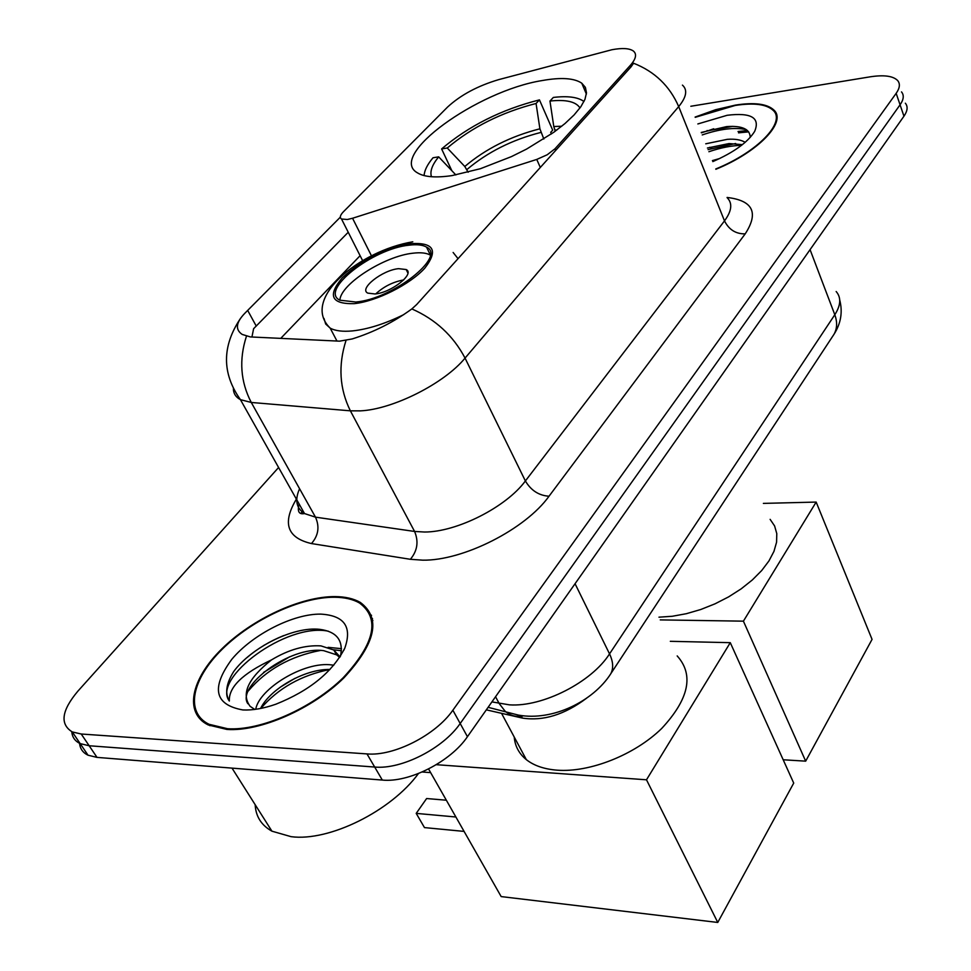 <?xml version="1.0" encoding="UTF-8"?>
<svg xmlns="http://www.w3.org/2000/svg" width="971" height="971" viewBox="0 0 971 971"><rect width="100%" height="100%" fill="white"/><g stroke="black" fill="none" stroke-linecap="round" stroke-linejoin="round"><path stroke-width="1.46" d="M555.655 150.444L554.951 148.818L547.195 154.777L536.745 159.438L352.558 218.257L347.327 219.507L341.525 219.009C339.498 217.613 340.105 215.222 343.358 211.824L447.546 107.077C460.667 94.988 477.756 85.836 498.815 79.598L611.985 49.715C622.338 47.822 629.463 48.259 633.371 51.026C637.037 54.085 636.041 58.843 630.373 65.312L631.016 66.89L416.644 304.566L411.85 308.924C393.571 322.214 373.689 332.216 352.206 338.94L339.547 341.161L250.421 336.937L242.216 334.437C235.103 329.618 235.917 322.627 244.668 313.439L340.336 217.164M542.304 80.532C477.089 90.813 386.786 156.04 417.554 172.911C424.363 177.062 435.809 177.96 451.903 175.617L480.378 168.723L511.389 156.634L526.585 149.085L553.834 132.25L565.025 123.511L574.092 114.942L580.804 106.81L584.955 99.37L586.484 92.84L585.392 87.39L581.763 83.178C574.201 78.081 561.044 77.195 542.304 80.532M554.951 148.818L630.373 65.312M586.569 698.21C564.552 714.717 543.141 721.332 522.337 718.067L486.325 709.85M715.87 169.27C758.266 152.071 787.056 121.873 773.923 110.075C767.248 103.824 754.431 102.161 735.496 105.086L715.688 109.687L695.127 117.066M335.153 596.595C300.986 596.328 252.193 618.903 221.704 649.016C191.044 679.02 183.653 712.957 208.267 724.973L226.947 729.439C260.179 731.806 312.31 708.903 343.868 677.904C375.85 643.288 381.324 618.126 360.314 602.421C353.723 598.634 345.336 596.692 335.153 596.595M201.288 718.904L201.725 720.713M370 614.279L371.553 615.371M682.431 85.12C687.759 89.915 686.509 97.064 678.693 106.592C669.699 85.97 654.66 71.514 633.578 63.236L631.016 66.89M79.573 743.325C80.083 748.775 82.899 752.743 88.033 755.207L97.015 757.392L382.319 780.065L374.685 767.041C401.448 769.7 443.201 748.423 460.181 723.516L900.068 104.807C903.734 99.503 904.219 95.207 901.513 91.905C904.219 95.207 903.734 99.503 900.068 104.807L460.181 723.516C443.201 748.423 401.448 769.7 374.685 767.041L89.15 745.752L374.685 767.041L366.989 753.909C393.789 756.445 435.724 735.083 452.862 710.214L896.16 93.337C899.85 88.07 900.348 83.797 897.653 80.544C893.114 75.944 883.913 74.706 870.04 76.843L690.83 106.264M71.781 731.697C72.218 737.183 75.01 741.164 80.18 743.616L89.15 745.752L80.18 743.616C75.01 741.164 72.218 737.183 71.781 731.697M251.938 337.01L253.613 328.696L348.237 232.251M278.592 467.5L77.862 691.182C61.537 710.602 59.68 724.184 72.267 731.928L81.236 734.015L366.989 753.909M372.561 618.758L371.201 617.544M748.702 131.862L738.543 132.845M382.319 780.065C409.046 782.857 450.617 761.665 467.439 736.698L903.952 116.192C907.606 110.876 908.067 106.543 905.348 103.205M715.761 168.978C757.708 151.962 786.207 122.079 773.207 110.403C766.592 104.225 753.921 102.574 735.181 105.463L695.224 117.321M712.423 160.603L719.705 158.516M705.747 143.805L727.376 139.326C734.926 138.768 740.873 139.763 745.206 142.3M707.422 148.017L729.027 143.562L742.414 144.63M712.823 161.599C733.797 152.423 747.743 142.361 754.649 131.413C760.378 117.734 751.214 112.357 727.182 115.282L697.858 123.948M750.243 137.372C749.988 129.107 742.123 125.514 726.66 126.594L701.244 132.457M702.227 134.933C719.839 128.912 734.513 127.128 746.238 129.58M708.891 151.719C720.943 147.641 731.794 145.529 741.468 145.371M701.39 132.821L707.786 130.769L732.826 126.339M708.065 149.631L735.654 143.502M372.888 620.542L371.638 619.243M227.542 728.711C260.434 731.042 312.007 708.369 343.236 677.697C374.879 643.445 380.304 618.539 359.488 602.991C352.983 599.253 344.693 597.335 334.631 597.238C300.816 596.959 252.521 619.316 222.335 649.114C191.991 678.814 184.672 712.386 209.02 724.281L227.542 728.711M255.167 804.704C255.774 816.453 261.357 825.277 271.929 831.176L291.106 836.674C329.193 841.748 391.107 811.04 418.452 773.535M255.737 709.291C258.893 689.204 303.874 660.887 332.033 664.977L333.793 665.196M260.592 708.466C269.44 689.726 304.008 668.885 329.982 669.456M340.469 656.202C343.71 640.581 336.84 631.635 319.872 629.366C293.133 626.125 250.712 648.033 233.683 671.58C226.207 683.487 224.762 693.306 229.338 701.026C228.598 687.201 242.665 673.486 271.528 659.879C248.078 678.438 240.942 693.925 250.117 706.33L254.766 709.425M271.528 659.879C288.581 649.611 305.064 644.95 320.952 645.885L333.818 650.024L340.032 656.869M247.872 703.72C235.977 686.922 289.589 645.63 323.731 650.679L336.597 654.842L339.704 657.367M320.879 614.121C293.46 613.623 252.739 634.233 231.875 659.224C210.828 687.881 214.482 704.788 242.835 709.947C252.557 710.42 263.59 708.514 275.91 704.193C309.591 690.709 332.555 672.017 344.814 648.094C352.303 626.853 344.329 615.529 320.879 614.121M202.611 720.118L203.145 721.866M229.338 701.026C211.812 678.474 286.044 622.472 328.307 631.186M248.285 690.988C266.297 669.735 290.305 656.226 320.333 650.473M333.405 649.769L341.416 650.728M260.811 708.429C278.289 688.16 301.338 675.173 329.958 669.48M246.986 657.598C257.594 648.519 269.829 641.188 283.678 635.592M263.59 672.393L289.71 656.76M328.125 647.341L341.476 648.664M280.328 687.14L294.941 678.341M451.855 170.726L441.611 148.927C468.738 125.914 501.352 109.565 539.451 99.879L536.065 103.484C501.522 112.345 471.93 127.189 447.267 148.005L464.793 166.49L468.156 172.243M543.833 139.023L539.9 128.803L536.065 103.484M658.969 617.18L672.296 616.269L686.376 613.696L700.771 609.509L714.996 603.841L728.626 596.874L741.201 588.827L752.331 579.954L761.677 570.56L768.947 560.935L773.96 551.37L776.582 542.182L776.788 533.625L774.603 525.942L770.124 519.351M539.451 99.879L552.693 130.15L550.715 132.323L551.431 133.962M455.872 174.95L438.674 156.853L433.017 157.763C427.398 164.463 424.424 170.398 424.109 175.581M438.674 156.853C432.168 164.791 429.765 171.418 431.452 176.722M447.267 148.005L441.611 148.927M583.972 101.542L583.668 101.3C577.636 97.051 567.525 95.765 553.336 97.44L549.962 101.057L553.786 126.521L555.278 131.206M579.978 107.951C575.949 101.627 565.935 99.333 549.962 101.057M805.675 761.155L743.41 621.161L816.162 502.08L872.055 639.391L805.675 761.155L783.184 759.771M743.41 621.161L660.244 619.899M763.376 503.391L816.162 502.08M409.022 245.19C372.658 248.673 319.241 290.45 339.826 300.185L355.762 302.017C392.405 299.226 446.769 256.405 426.524 247.095C422.701 244.85 416.862 244.207 409.022 245.19M430.238 255.057C426.39 252.885 420.637 252.278 412.966 253.2C384.492 256.077 340.554 284.127 339.862 300.197M514.229 737.038C514.994 746.165 519.036 753.702 526.343 759.65C533.965 765.67 544.258 769.178 557.22 770.185C589.883 772.637 634.646 754.868 661.639 728.529C688.997 699.071 694.18 674.869 677.188 655.923M398.583 268.664C382.38 270.072 358.627 288.775 367.742 293.108L375.024 293.97C391.264 292.696 415.212 273.786 406.169 269.537L398.583 268.664M403.693 279.927C393.037 281.893 383.739 286.542 375.789 293.873M464.089 831.407L424.473 827.595L416.207 813.382L455.885 816.999M717.763 922.45L646.492 779.798L730.277 642.668L793.72 783.087L717.763 922.45L501.17 896.585L428.563 768.971M646.492 779.798L436.282 764.687M670.318 641.309L730.277 642.668M416.207 813.382L426.621 798.538L446.332 800.213M521.597 716.671L522.337 718.067M540.313 167.449L536.745 159.438M371.444 255.786L352.558 218.257M727.073 197.453C752.938 200.487 758.982 212.625 745.206 233.865L549.028 496.217C538.905 495.562 531.016 490.476 525.384 480.961L724.5 220.89C731.806 210.986 732.692 203.255 727.182 197.72M549.028 496.217C525.517 529.195 463.167 560.825 422.81 560.17L410.369 559.296L311.46 543.566C287.052 537.885 282.027 523.078 296.386 499.13M345.979 340.554C338.042 365.424 339.51 388.849 350.373 410.83L414.581 531.453L424.533 532.023C456.783 532.144 506.255 507.08 525.384 480.961L465.048 358.105C444.354 383.448 392.976 409.374 360.411 410.867L350.373 410.83L251.271 402.455L240.432 399.651C235.662 397.09 233.307 393.267 233.38 388.169M411.85 308.924C435.554 319.362 453.287 335.748 465.048 358.105L678.693 106.592L724.5 220.89C728.954 229.714 735.86 234.035 745.206 233.865M300.889 513.574L302.77 510.467M246.44 336.257C238.866 359.683 240.48 381.749 251.271 402.455L315.49 517.155L414.581 531.453C418.829 541.563 417.421 550.836 410.369 559.296M280.74 338.381L360.107 255.689M452.862 710.214L467.439 736.698M896.16 93.337L903.952 116.192M81.236 734.015L97.015 757.392M299.578 488.729C294.626 499.944 296.264 508.221 304.506 513.562L315.49 517.155C319.762 526.792 318.415 535.591 311.46 543.566M247.702 310.441L256.259 326.11M491.921 701.899L509.447 704.849C542.583 707.191 591.667 682.176 609.533 653.884L834.805 314.738C840.874 305.246 841.323 297.514 836.165 291.518M810.069 249.656L834.805 314.738C837.451 322.032 837.184 328.55 834.016 334.267L832.827 336.075M495.55 696.741L499.167 703.514L505.078 711.173C510.479 715.833 516.572 717.375 523.345 715.821M488.11 707.325L518.417 715.105C553.069 721.38 593.342 701.001 610.735 673.838C613.636 668.351 613.235 661.7 609.533 653.884L575.063 583.729M839.709 299.905C842.828 311.97 840.935 323.428 834.016 334.267L609.485 675.707M713.709 128.767L708.842 130.466M747.5 130.551L738.033 131.51M264.464 645.023L263.359 645.751M540.92 132.42C512.154 139.751 487.478 152.131 466.905 169.561M539.9 128.803C510.71 136.268 485.67 148.83 464.793 166.49M561.748 126.23L553.786 126.521M556.917 129.98L554.817 130.15M354.233 303.644C376.372 301.411 410.114 284.43 424.813 268.154C438.564 250.336 433.782 242.18 410.454 243.66C384.285 248.588 361.528 260.022 342.168 277.961C327.324 295.67 331.354 304.226 354.233 303.644M453.129 252.472L458.045 258.662M403.839 314.58C385.123 323.792 367.985 329.242 352.437 330.917C342.617 331.827 335.201 330.893 330.176 328.113L325.673 324.011L324.011 318.476M362.62 260.653L341.525 219.009M586.387 94.09L581.763 83.178M240.65 318.185C221.861 346.137 221.789 373.289 240.432 399.651L304.506 513.562C298.947 514.654 297.162 511.474 299.129 504.01M72.267 731.928L88.033 755.207M707.106 130.539L707.786 130.769M711.913 148.357L709.728 147.289M336.597 654.842L333.818 650.024M343.71 650.449L344.814 648.094M271.929 831.176L232.02 768.122M209.93 725.725L209.02 724.281M336.961 341.039L330.176 328.113C300.197 299.25 359.416 250.676 412.784 241.803M526.343 759.65L501.534 713.321M430.274 254.803L426.524 247.095M407.893 273.009L406.169 269.537M430.639 772.625L422.167 771.994"/></g></svg>
